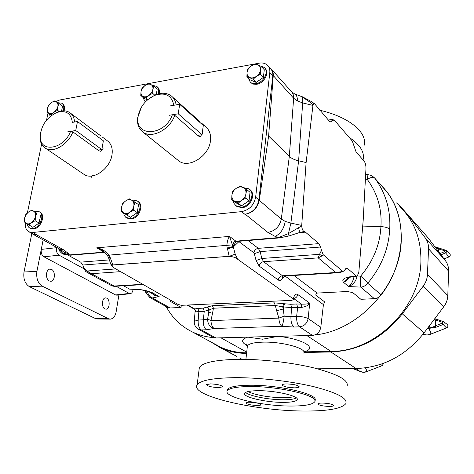 <?xml version="1.0" encoding="UTF-8"?>
<svg xmlns="http://www.w3.org/2000/svg" width="474" height="474" viewBox="0 0 474 474"><rect width="100%" height="100%" fill="white"/><g stroke="black" fill="none" stroke-linecap="round" stroke-linejoin="round"><path stroke-width="0.71" d="M106.727 298.14L105.453 297.891C101.803 297.986 101.329 307.448 104.908 308.947L106.129 309.19C109.79 309.095 110.288 299.698 106.727 298.14M51.571 269.428L49.877 269.113C45.729 269.374 45.279 279.245 49.355 280.969L50.985 281.266C55.144 281.017 55.624 271.223 51.571 269.428M123.518 212.974L124.289 215.492L125.841 217.37L130.22 218.526C138.248 218.141 143.669 204.193 137.122 200.905L133.23 200.141L131.991 200.383M137.75 201.337L137.863 201.414C144.41 204.709 138.995 218.644 130.972 219.024L126.659 217.91M330.585 121.954L329.412 121.279L314.552 103.747L313.598 103.64L313 105.021L310.399 102.449L301.944 96.696L299.698 95.867L301.944 96.696C302.679 97.662 302.922 99.73 302.667 102.905L297.352 100.932L293.643 98.237L273.261 75.567C273.445 72.569 272.591 70.176 270.707 68.386L269.345 67.391M299.698 95.867L294.544 93.822C296.606 94.918 297.542 97.288 297.352 100.932M64.328 254.408L62.236 252.761L60.275 249.383M58.746 248.536L62.236 252.761L69.382 254.929L104.553 252.103M313 105.021L306.109 162.552L301.689 225.914L288.435 233.605L278.469 237.598L279.476 237.912L288.992 235.945L288.435 233.605L290.882 223.088L285.247 221.411L281.295 219.089L259.278 200.36L268.622 136.008L289.312 156.456L293.643 98.237C293.791 95.327 292.938 92.987 291.083 91.221L271.715 69.518M27.095 223.906L27.83 226.128L28.967 227.496L29.844 228.065L32.641 228.527C39.994 228.201 45.279 214.301 39.099 211.671L36.16 211.185L34.578 211.558M30.247 228.29L33.453 228.978C40.8 228.658 46.079 214.769 39.899 212.145L39.526 211.919M63.184 110.815C64.328 107.308 63.86 104.76 61.792 103.184L57.739 102.698M64.114 110.821C65.009 107.557 64.482 105.198 62.538 103.747L62.218 103.504M233.22 200.84L234.02 203.423L235.939 205.728L241.337 207.138C250.041 206.688 255.705 192.977 248.963 188.824L243.31 187.627M236.289 205.977L236.959 206.522L242.007 207.683C250.604 207.239 256.31 193.777 249.768 189.499M248.145 77.843L250.503 82.506L252.802 83.56L256.049 83.614C263.698 82.636 269.297 71.461 264.202 67.415L260.084 65.839M250.112 82.186L253.003 84.099L256.671 84.271C264.255 83.305 269.86 72.273 264.889 68.161M158.221 93.882C159.199 90.54 158.677 88.022 156.663 86.321L152.498 85.344M159.146 93.662C159.779 90.682 159.181 88.437 157.35 86.932L157.238 86.831M177.472 159.839L178.982 161.053C188.936 168.78 209.004 156.064 210.456 140.843C211.155 134.586 209.472 129.835 205.42 126.599L201.527 123.104M202.368 132.163L202.345 133.686L200.312 136.553L198.57 136.091L174.752 115.33C170.018 129.509 152.006 138.953 143.095 132.205C138.805 129.082 136.974 124.324 137.59 117.931L141.37 107.243M83.27 173.869L84.342 174.598C93.177 180.558 110.033 168.72 111.965 155.004C112.936 148.386 111.319 143.592 107.112 140.63L102.254 136.986M102.621 145.003L103.048 148.457L100.826 151.2L98.936 150.803L72.866 131.873C68.244 144.552 53.26 153.363 45.433 148.226C42.139 146.188 40.337 142.846 40.041 138.195L40.711 131.867M27.403 212.856L41.588 144.161M46.547 120.135L48.04 112.907M25.389 222.721C24.873 227.159 26.094 230.21 29.056 231.869L32.742 232.473L36.782 234.719L32.558 233.812M268.29 66.218L270.293 68.457C272.272 70.342 273.113 72.872 272.811 76.047L258.905 199.951C257.24 207.973 252.559 212.761 244.88 214.307L241.539 211.629L32.742 232.473M241.539 211.629C249.259 210.059 253.957 205.242 255.646 197.178L258.905 199.951M272.811 76.047L269.795 72.706L255.646 197.178M269.795 72.706C270.103 69.518 269.268 66.976 267.283 65.092C265.173 63.249 262.466 62.609 259.177 63.166L255.148 63.907M55.695 101.572L59.588 100.014L148.285 83.637M148.599 83.578L254.787 63.978M144.979 101.341L145.482 101.78M72.35 122.387L72.321 122.381C71.1 113.173 65.904 109.897 56.726 112.545C46.381 117.676 40.9 125.794 40.278 136.903C40.213 153.209 63.931 149.257 70.567 131.369L67.782 131.819M67.77 131.813L75.739 130.516L77.475 121.522L72.321 122.381M53.568 114.068L57.757 111.947C62.313 110.288 66.242 110.46 69.542 112.462C72.546 114.459 74.222 117.641 74.578 122.014M70.567 131.369L72.866 131.873M77.475 121.522L103.379 140.825L101.797 149.565L98 150.128M75.739 130.516L101.797 149.565M169.177 115.283L178.236 113.807L202.013 134.717L203.299 125.48L179.67 104.292L170.64 105.815M147.805 99.587L155.265 94.895C161.433 92.442 166.7 92.726 171.067 95.748C173.863 97.875 175.54 100.926 176.103 104.89M173.845 105.275L170.64 105.803M173.81 105.269C171.683 95.221 165.23 91.956 154.453 95.464C145.275 99.961 139.806 107.088 138.047 116.847C134.551 137.448 164.94 136.198 172.352 114.779L169.177 115.3M172.352 114.779L174.752 115.33M197.717 135.351L202.013 134.717M178.236 113.807L179.67 104.292M146.093 98.035L149.014 95.381L152.652 93.331L152.895 89.385L153.837 86.067L148.492 83.543L144.89 85.581L141.999 88.223L141.039 91.523L140.784 95.446L146.093 98.035L147.852 99.546M154.708 95.138L152.652 93.331M147.396 99.937L144.197 98.373L140.784 95.446M156.319 94.48L157.196 89.053L153.837 86.067M150.809 84.49C152.504 85.391 153.203 87.02 152.895 89.385L151.579 92.679L149.014 95.381C146.845 96.85 144.866 97.2 143.077 96.435C141.394 95.511 140.713 93.876 141.039 91.523L142.354 88.259L144.89 85.581C147.041 84.111 149.014 83.75 150.809 84.49M142.733 97.117L144.843 101.229L145.589 101.667M253.163 79.194L256.464 76.332L260.398 74.14L260.54 69.951L261.298 66.455L257.832 64.82L255.006 63.872L251.113 66.052L247.849 68.908L247.067 72.38L246.907 76.539L253.163 79.194L256.191 82.417L249.958 79.762L246.907 76.539M261.298 66.455L264.279 69.743L263.39 77.398L256.191 82.417M263.39 77.398L260.398 74.14M257.832 64.82C259.841 65.744 260.741 67.45 260.54 69.951C260.155 72.481 258.792 74.608 256.464 76.332C254.058 77.914 251.807 78.311 249.709 77.529C247.724 76.575 246.841 74.862 247.067 72.38C247.458 69.874 248.809 67.764 251.113 66.052C253.483 64.47 255.729 64.061 257.832 64.82M238.221 203.145L241.669 200.348L245.805 198.108L245.97 193.552L246.812 189.576L243.192 187.568L240.271 186.14L236.171 188.368L232.764 191.152L231.899 195.098L231.715 199.625L238.221 203.145L241.497 205.811L235.015 202.297L231.715 199.625M246.812 189.576L250.035 192.32L249.046 200.81L241.497 205.811M249.046 200.81L245.805 198.108M243.192 187.568C245.277 188.776 246.207 190.773 245.97 193.552C245.55 196.355 244.116 198.618 241.669 200.348C239.151 201.912 236.799 202.161 234.618 201.1C232.55 199.862 231.644 197.859 231.899 195.098C232.331 192.326 233.753 190.08 236.171 188.368C238.659 186.803 240.999 186.537 243.192 187.568M51.542 114.672L54.155 112.202L57.526 110.282L57.852 106.543L58.924 103.385L54.356 100.926L51.008 102.834L48.425 105.305L47.335 108.445L47.009 112.154L52.051 115.04M59.149 111.479L57.526 110.282M51.619 115.348L47.009 112.154M61.584 110.952L62.556 106.111L58.924 103.385M56.258 101.869C57.704 102.745 58.237 104.304 57.852 106.543L56.536 109.666L54.155 112.202C52.176 113.57 50.416 113.884 48.887 113.132C47.453 112.237 46.938 110.673 47.335 108.445L48.65 105.352L51.008 102.834C52.97 101.466 54.717 101.14 56.258 101.869M49.468 113.95L50.191 116.462M28.92 225.12L31.616 222.703L35.141 220.748L35.503 216.725L36.67 213.187L32.007 210.047L28.511 211.991L25.839 214.408L24.654 217.922L24.287 221.915L32.878 227.348L39.075 223.005L35.141 220.748M36.67 213.187L32.007 210.047M40.586 215.48L39.075 223.005M33.927 211.374C35.402 212.482 35.929 214.266 35.503 216.725L34.104 220.084L31.616 222.703C29.56 224.06 27.753 224.249 26.183 223.284C24.725 222.158 24.215 220.369 24.654 217.922L26.046 214.592L28.511 211.991C30.543 210.64 32.351 210.432 33.927 211.374M146.353 293.91L146.063 290.923M212.524 313.355L210.942 320.608L207.63 319.067L208.779 312.123L212.524 313.355L213.442 308.219L275.311 305.487L276.656 310.719L283.251 309.001L282.682 306.791L283.813 303.633L274.345 302.868L212.429 305.7L213.442 308.219L209.164 309.972L208.625 308.118L206.978 307.087L212.429 305.7M276.656 310.719L278.866 318.107L284.175 316.17L283.251 309.001L283.476 306.945L291.64 307.585L290.941 316.561L284.175 316.17C283.582 321.224 282.818 324.601 281.882 326.308C280.128 324.939 279.121 322.202 278.866 318.107L210.942 320.608C211.173 324.548 212.245 327.173 214.147 328.482C209.786 327.013 207.612 323.878 207.63 319.067L203.322 319.843L204.253 311.305L203.269 308.147L206.978 307.087M274.345 302.868L275.311 305.487L283.476 306.945L284.613 303.787L283.813 303.633M149.28 291.943L154.814 295.065L159.151 296.564L154.885 295.462L151.313 293.086M137.069 289.537L129.609 289.14L136.471 289.27C142.508 289.644 147.799 290.793 152.332 292.707L149.6 292.055M149.346 297.228L152.308 297.968L159.151 296.564L152.332 292.707L149.381 291.978M110.021 319.144L97.36 318.978L95.41 318.54L108.398 318.712L110.329 319.15C113.393 318.623 115.336 316.117 116.171 311.637L118.897 294.952M108.398 318.712L42.216 286.154L29.341 286.622L95.41 318.54M29.341 286.622C24.956 283.719 23.179 278.836 24.014 271.987L36.907 271.371C36.089 278.291 37.861 283.215 42.216 286.154M31.811 233.558L24.014 271.987M386.618 191.609L387.258 192.331C407.504 218.378 405.815 262.774 381.149 294.964L367.723 283.245C381.327 266.969 388.656 248.945 389.717 229.185C388.064 227.698 385.131 226.845 380.918 226.625C379.97 244.797 373.198 261.304 360.596 276.152L357.526 276.022M354.054 276.656C352.988 281.414 351.193 284.714 348.657 286.563L360.744 287.102C363.546 286.883 365.875 285.597 367.723 283.245C366.349 281.23 363.973 278.866 360.596 276.152C360.311 281.331 360.364 284.987 360.744 287.102L374.359 298.673C377.091 298.478 379.354 297.239 381.149 294.964M387.258 192.331L374.584 177.922C385.735 192.918 390.777 210.006 389.717 229.185M368.031 174.657L371.616 175.516L374.584 177.922C373.216 176.826 370.751 177.294 367.196 179.338L365.389 179.302M290.716 304.261L291.64 307.585L297.631 307.33L296.712 303.994L290.716 304.261L284.613 303.787M206.771 307.282L208.714 308.793L208.779 312.123L209.164 309.972L204.253 311.305L198.879 311.531L197.889 308.39L203.269 308.147M102.431 250.568L96.749 247.819C101.774 248.779 105.85 251.214 108.984 255.119L232.426 244.886L229.499 236.402C228.201 238.031 227.295 241.1 226.779 245.615L229.149 256.304L112.83 264.942L111.467 265.796L114.483 268.16L177.969 304.385L181.264 305.315L181.05 307.466L170.687 301.577L170.142 300.842L170.996 300.403M147.45 291.338C148.125 294.668 149.743 296.878 152.308 297.968L170.213 307.958L167.34 307.241M136.471 289.27L137.164 289.543C142.129 289.424 150.122 292.144 149.778 292.12L149.778 292.12M111.71 285.745L114.163 286.029L114.27 286.361L143.296 284.596M114.246 286.361L112.036 285.917L87.234 272.467L87.086 270.992L91.482 273.688L87.619 272.668L85.705 271.436L83.833 267.976L87.086 270.992L115.84 268.93M43.14 239.891L36.907 271.371M133.099 289.46L132.625 291.498L131.731 292.973L130.522 293.661L129.248 293.436L116.071 286.249M170.213 307.958L181.05 307.466M362.699 226.08L380.918 226.625C382.056 209.04 377.482 193.274 367.196 179.338L367.99 174.657L365.644 174.616M330.828 121.919L332.47 120.556L334.016 119.999L334.549 120.402L352.301 141.051L356.033 151.846L364.174 161.19C365.407 162.938 366.005 165.42 365.964 168.637L363.197 220.173L358.806 272.426L357.159 276.212L356.152 275.909L349.071 276.929C343.774 278.054 341.849 279.79 343.306 282.131L348.657 286.563C353.183 284.732 355.986 281.283 357.076 276.229M301.263 307.395C305.469 306.921 308.29 305.523 309.723 303.194L308.124 318.546C307.087 323.464 304.237 326.231 299.568 326.847L312.449 335.408C317.023 334.834 319.802 332.144 320.791 327.338L308.124 318.546C305.452 317.213 301.63 316.478 296.653 316.342L290.941 316.561C290.763 321.645 291.741 325.134 293.868 327.024L299.568 326.847C297.459 324.951 296.487 321.449 296.653 316.342L297.631 307.33L301.263 307.395L301.488 304.118L296.712 303.994M293.998 298.46C296.06 297.974 297.305 296.641 297.743 294.473L309.723 303.194C308.118 303.952 305.369 304.261 301.488 304.118L293.921 298.715M194.257 321.633L194.287 321.259L198.191 320.033L198.879 311.531L196.343 311.851L195.11 311.276L195.14 310.683M198.144 329.098L198.653 329.383C195.543 327.587 194.085 324.88 194.287 321.259L195.104 311.276C195.436 310.831 195.104 310.103 194.109 309.089L197.889 308.39M196.343 311.851L194.547 308.852L188.225 305.191M315.903 295.266L324.749 301.968L315.909 295.272M312.449 335.408L215.925 337.968L212.838 337.162M123.56 285.798L129.609 289.14M237.67 259.266L235.193 254.159L229.167 256.357C233.279 256.683 236.117 257.655 237.67 259.266L293.317 298.91L293.673 299.704L291.38 300.38L181.264 305.315M87.216 272.455L86.078 271.697M130.273 293.69L116.918 295.178L115.626 294.952L43.904 256.789C41.748 255.255 40.871 252.784 41.274 249.383L56.477 247.701C56.086 251.131 56.951 253.626 59.084 255.178L43.904 256.789M43.152 239.897L41.274 249.383M348.834 276.964L346.304 280.199L343.306 282.131C345.641 281.627 347.709 280.027 349.516 277.326M349.071 276.929L350.541 277.166L356.94 276.241M316.081 295.438L315.797 294.004L317.165 293.074L347.353 291.51L352.727 292.588L360.874 299.284L374.359 298.673M337.766 272.793L283.588 276.081L282.522 275.773L263.556 261.689L261.838 258.472L256.079 260.534L259.13 266.05L278.238 279.968C279.494 280.827 280.685 280.644 281.811 279.429L284.661 276.235L285.235 276.152L323.416 304.622L324.749 301.968M259.13 266.05C259.705 263.544 261.18 262.092 263.556 261.689L318.208 257.88L322.124 255.865L319.517 254.342L318.208 257.88L335.74 272.526L338.211 272.763L340.77 272.277L340.936 271.786L335.74 272.526L282.522 275.773C280.205 276.141 278.777 277.539 278.238 279.968M332.387 119.608L330.615 119.644M334.016 119.999L332.138 119.584L328.286 119.981M322.124 255.865L323.286 254.799L321.473 250.456L319.517 254.342L261.838 258.472L260.119 251.599L258.3 248.34L248.026 240.525M321.473 250.456L320.608 247.025L260.119 251.599L254.342 253.661L256.079 260.534M283.588 276.081L282.8 276.123L281.811 279.429M293.738 299.485L293.459 298.312C294.478 294.739 295.906 293.459 297.743 294.473M320.791 327.338L323.416 304.622M229.167 256.357L112.848 264.996M68.138 255.202L80.687 262.128L82.82 265.019L83.833 267.976M84.147 268.841L59.084 255.178M56.477 247.701L56.548 247.321M356.152 275.909L347.454 268.373L346.518 268.041L343.573 271.181L342.471 271.128L340.936 271.786M323.286 254.799L342.471 271.128M320.608 247.025L318.901 243.63L304.93 231.721C303.159 231.567 302.08 229.635 301.689 225.914M298.519 227.763C299.485 230.696 299.544 232.384 298.685 232.817L288.998 235.945M298.881 232.74L302.288 231.863L304.93 231.721M235.193 254.159L233.321 246.948L238.594 241.93L238.475 241.319M227.259 249.087L233.321 246.948L233.226 246.492L227.064 248.163L233.03 246.504L232.426 244.886M236.698 241.462L235.957 241.722L233.03 246.504C232.817 243.417 233.777 241.639 235.904 241.159L229.499 236.402L96.749 247.819L103.972 252.091M101.549 250.047C103.125 250.633 105.104 252.446 107.48 255.492L108.984 255.119L110.134 257.423L108.374 257.287M110.472 258.265L112.83 264.942L111.005 264.634L108.647 257.974L110.472 258.265L110.134 257.423L108.333 257.186M70.389 255.196L64.15 254.348C61.821 253.78 60.056 252.103 58.853 249.324L59.902 251.439M59.333 250.533L58.527 248.417M310.399 102.449L311.519 101.632L314.428 103.664M306.109 162.552L298.62 160.816C294.431 159.815 291.326 158.363 289.312 156.456L281.295 219.089C279.583 226.625 275.104 231.057 267.846 232.39L275.074 236.378L278.469 237.598L235.904 241.159L236.876 241.456M108.57 257.761L107.432 255.409M104.855 252.364L70.644 255.178L69.382 254.929L68.635 253.667L64.15 252.364L61.33 250.047M279.269 237.93L237.006 241.438L235.987 241.153M31.26 233.095L32.771 234.144L36.451 234.754L63.895 250.011L59.736 249.087M273.261 75.567L268.622 136.008M244.88 214.307L245.307 214.266C252.784 212.802 257.441 208.169 259.278 200.36M36.451 234.754L36.782 234.719M134.894 202.149L138.527 204.649L137.241 212.63L130.421 217.276L121.273 211.493L126.742 214.846L129.781 212.257C127.512 213.709 125.462 213.928 123.619 212.915C121.889 211.73 121.202 209.846 121.563 207.251C122.079 204.644 123.43 202.54 125.616 200.946C127.862 199.489 129.906 199.258 131.76 200.247C133.508 201.403 134.207 203.287 133.864 205.894C133.354 208.53 131.991 210.652 129.781 212.257L133.591 210.166L133.864 205.894L134.894 202.149L129.39 198.867L125.616 200.946L122.612 203.53L121.563 207.251L121.273 211.493M137.241 212.63L133.591 210.166M130.421 217.276L126.742 214.846M246.711 352.129L220.961 337.832L247.748 337.121L262.584 339.212L278.202 336.315L306.85 335.556L330.929 351.382L303.852 351.85M314.837 334.952C358.267 330.734 399.991 285.875 401.223 241.302C401.94 217.85 394.925 198.843 380.178 184.279M367.374 174.645L365.691 173.709M399.778 206.634C414.353 220.848 421.386 239.305 420.888 262.009C420.16 307.667 374.928 352.034 330.929 351.382M215.658 344.497L220.066 346.873C228.166 350.772 237.024 352.763 246.634 352.828M213.863 337.648C206.095 337.008 198.89 335.088 192.26 331.895C180.908 326.272 172.228 317.847 166.226 306.625M247.381 346.05L247.274 347.021M223.568 349.06L236.964 356.543M428.674 328.429L428.662 327.83C430.516 327.99 432.738 327.327 435.322 325.845L436.039 327.25L428.674 328.429C430.404 331.332 431.079 333.222 430.706 334.111L446.496 327.972C448.191 326.859 448.374 325.62 447.059 324.252L443.723 321.805M382.34 365.596L367.107 371.45L382.228 365.644L383.644 363.291M365.484 367.848L367.107 371.45M246.569 353.414C236.911 353.343 228.012 351.353 219.871 347.436L210.32 341.624M317.42 368.802L356.057 368.505C383.033 367.599 405.714 355.713 424.094 332.831L443.759 306.755C446.283 303.342 447.634 299.615 447.806 295.569L448.611 271.104C448.7 267.146 447.616 263.645 445.353 260.599L428.069 237.806L421.89 230.761M396.531 202.943L400.287 206.261L407.367 214.212L425.214 237.829C427.554 240.988 428.662 244.643 428.532 248.791L427.465 274.458C427.252 278.7 425.806 282.628 423.134 286.243L402.308 313.841C382.85 338.075 359.037 350.79 330.882 351.992L303.941 352.455M357.627 369.827L360.264 371.509L352.668 368.529M434.854 246.753L438.806 248.145M440.02 253.56L444.914 251.516L444.944 250.811L438.213 248.862L435.339 247.387M438.468 251.522L438.213 248.862L438.983 248.192M423.128 334.087L423.454 334.294M434.285 319.316L435.541 319.986L435.322 325.845L442.426 323.067L442.449 322.314L435.541 319.986L436.287 319.186L434.788 318.652L436.228 319.174M442.449 322.314L443.196 321.508L436.287 319.186L443.137 321.502M446.579 327.937L430.765 334.146L427.05 335.023L423.472 334.306M249.905 402.225C247.594 402.213 246.261 402.438 245.911 402.882C246.658 404.233 250.319 405.098 256.89 405.483C259.231 405.495 260.576 405.276 260.937 404.82C260.196 403.475 256.517 402.61 249.905 402.225M210.569 383.875L206.587 384.621C207.405 386.215 211.404 387.217 218.591 387.614L222.638 386.867C221.826 385.273 217.803 384.272 210.569 383.875M286.966 383.928C284.24 383.952 282.652 384.254 282.214 384.841C282.925 386.47 286.936 387.471 294.253 387.839C297.014 387.827 298.62 387.519 299.076 386.926C298.371 385.297 294.336 384.296 286.966 383.928M322.61 403.054C319.885 403.042 318.315 403.309 317.912 403.842C318.569 405.211 322.243 406.076 328.92 406.437C331.676 406.449 333.263 406.188 333.684 405.643C333.026 404.275 329.335 403.41 322.61 403.054M248.145 391.548C253.394 394.706 269.937 397.656 282.314 397.704C287.582 397.733 291.522 397.354 294.135 396.566M245.615 392.431C249.146 395.956 268.349 399.724 282.605 399.772C289.496 399.807 294.111 399.215 296.451 397.982M258.81 390.695C250.669 390.724 245.976 391.565 244.732 393.207C241.87 396.821 265.002 402.343 282.362 402.367C290.811 402.408 295.723 401.561 297.097 399.837C300.155 396.347 276.514 390.594 258.81 390.695M314.878 400.423C319.66 394.611 280.087 384.971 250.598 385.238C237.201 385.338 229.493 386.743 227.479 389.456L227.253 390.86M289.768 406.04C304.041 406.147 312.36 404.731 314.724 401.798C319.944 396.039 280.17 386.31 250.462 386.553C237.053 386.648 229.345 388.04 227.33 390.73C222.662 396.845 261.008 405.934 289.768 406.04M347.051 386.245C349.083 380.504 338.507 374.513 315.334 368.262C292.784 362.586 261.447 359.002 237.474 359.339C215.362 359.885 202.659 362.592 199.37 367.463L198.997 370.348M302.311 411.005C327.054 411.278 341.558 408.831 345.824 403.647C347.833 398.356 337.162 392.697 313.8 386.683C291.077 381.203 259.509 377.577 235.394 377.659C213.158 377.95 200.407 380.332 197.148 384.811C189.523 395.547 254.034 410.68 302.311 411.005M303.775 353.142C307.158 348.402 281.757 341.458 262.637 342.151C253.863 342.447 248.779 343.703 247.398 345.925L247.262 347.146M349.142 137.371C360.204 144.748 364.844 152.261 363.048 159.904M319.802 110.241C349.682 117.119 368.025 132.981 363.996 145.814M285.247 221.411C283.79 229.043 280.395 234.032 275.074 236.378M91.15 177.602C91.63 175.801 92.507 175.226 93.775 175.872M293.868 327.024L281.882 326.308L214.147 328.482L206.451 329.78C204.087 327.99 203.044 324.678 203.322 319.843L198.191 320.033C197.907 324.856 198.956 328.162 201.332 329.94L215.925 337.968M206.451 329.78L201.332 329.94L198.653 329.383L213.282 337.405M170.687 301.577L170.788 300.451M120.615 271.655L91.482 273.688L114.163 286.029L142.751 284.287M115.626 294.952L129.248 293.436M332.47 120.556L331 119.78L328.435 120.153M239.411 241.242L239.275 241.882L253.839 252.749L254.342 253.661M318.901 243.63L258.3 248.34C255.913 248.755 254.425 250.225 253.839 252.749M317.165 293.074L293.975 275.447M293.459 298.312L293.317 298.91M111.467 265.796L110.928 264.409M80.687 262.128L109.334 259.906M110.401 262.934L82.82 265.019M345.801 268.474L347.454 268.373M299.076 232.669L305.611 232.118M330.082 121.83L331.279 121.652M238.594 241.93L239.275 241.882M312.947 105.441L302.667 102.905L298.62 160.816L290.882 223.088L301.719 225.423M63.895 250.011L68.635 253.667M245.307 214.266L267.846 232.39M303.834 351.791C318.368 348.509 303.852 339.07 278.202 336.315M247.748 337.121C241.047 339.384 240.94 342.269 247.422 345.777M428.662 327.83L430.878 323.837M352.686 368.529L360.228 371.492L363.617 372.286L367.107 371.462M330.882 351.992L356.057 368.505M402.308 313.841L424.094 332.831M423.134 286.243L443.759 306.755M427.465 274.458L447.806 295.569M428.532 248.791L448.611 271.104M425.214 237.829L445.353 260.599M407.367 214.212L428.069 237.806M380.634 364.358L382.311 365.667L383.679 363.28M444.944 250.811L445.625 250.082L446.467 250.687L446.573 251.937L445.613 252.909L448.854 256.914C450.401 255.93 450.65 254.805 449.613 253.531L446.324 250.503M444.067 258.905L448.919 256.961L444.108 258.958M444.914 251.516L445.613 252.909L440.986 254.84M448.925 256.884L448.919 256.961C450.336 256.12 450.638 255.048 449.832 253.738M443.563 321.692L443.196 321.508L443.563 321.692C444.553 322.711 444.411 323.641 443.143 324.471L446.561 328.002C448.126 327.048 448.374 325.857 447.308 324.441M442.426 323.067L443.143 324.471L436.039 327.25M32.771 234.144L60.269 249.383L62.112 250.876L61.039 249.845M143.095 132.205L178.982 161.053M45.433 148.226L84.342 174.598M29.056 231.869L33.097 234.115M70.691 113.322L101.116 136.133M100.826 151.2L100.417 151.259M40.278 136.903L40.041 138.195M56.726 112.545L57.757 111.947M172.66 97.176L199.951 121.688M200.312 136.553L199.933 136.613M138.047 116.847L137.59 117.931M154.453 95.464L155.265 94.895M144.843 101.229L145.488 101.774M250.183 82.251L250.805 82.909M29.844 228.065L30.656 228.521M145.127 290.681L145.98 292.973L149.76 297.465L167.707 307.448M194.109 309.089L187.431 305.226M348.692 277.468L350.209 277.207M294.076 298.075L293.803 299.13M343.295 271.312L340.83 272.26M302.193 96.696L311.489 101.608M102.384 250.539L101.555 250.053M294.544 93.822L291.848 92.039M126.511 217.815L127.269 218.307M50.653 281.289L50.985 281.266M192.26 331.895L220.066 346.873M247.221 344.977L246.468 344.006L247.428 345.86M219.871 347.436L234.079 355.067M239.856 358.172L241.995 359.322M359.582 371.106L355.619 368.505M360.252 371.503C362.497 372.57 364.802 372.558 367.166 371.48M446.182 250.373L434.83 246.723M423.495 334.318C425.877 335.337 428.295 335.278 430.753 334.146M247.398 345.925L245.911 359.369M199.37 367.463L197.148 384.811M227.479 389.456L227.33 390.73M297.174 398.942L297.097 399.837M299.106 386.6L299.076 386.926M222.673 386.571L222.638 386.867"/></g></svg>
